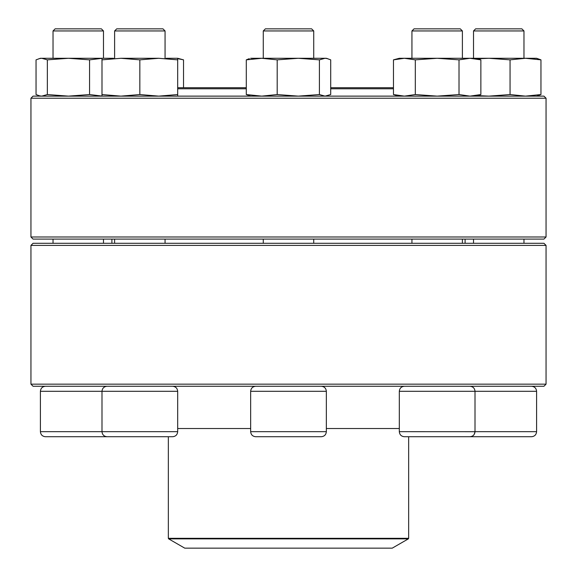 <?xml version="1.0" encoding="UTF-8"?>
<svg xmlns="http://www.w3.org/2000/svg" width="577" height="577" viewBox="0 0 577 577"><rect width="100%" height="100%" fill="white"/><g stroke="black" fill="none" stroke-linecap="round" stroke-linejoin="round"><path stroke-width="0.87" d="M30.949 384.159L546.051 384.159L546.051 245.398L30.949 245.398L30.949 384.159L33.055 386.265L543.945 386.265L546.051 384.159M30.949 245.398L33.055 243.299L543.945 243.299L546.051 245.398M414.041 28.85L411.935 30.949L414.041 28.85L460.287 28.85L462.393 30.949L462.393 58.284L462.393 30.949L411.935 30.949L411.935 58.284M469.959 386.265C473.025 386.561 474.712 388.242 475.008 391.307L475.008 431.675L536.588 431.675L536.588 391.307L399.32 391.307L399.32 431.675L475.008 431.697M475.001 431.87L474.171 434.459M475.008 431.675C474.712 434.741 473.025 436.421 469.959 436.724L404.369 436.724C401.303 436.421 399.616 434.741 399.32 431.675M168.664 538.868L184.748 548.15L392.252 548.15L408.336 538.868L168.664 538.868L168.347 538.319L408.653 538.319L408.653 436.724M393.464 88.771L330.708 88.771M246.292 88.771L177.68 88.771M393.464 87.718L330.708 87.718M246.292 87.718L177.68 87.718M106.384 98.227L30.949 98.227L30.949 236.988L546.051 236.988L546.051 98.227L106.384 98.227M30.949 98.227L33.055 96.128L543.945 96.128L546.051 98.227M546.051 236.988L543.945 239.094L33.055 239.094L30.949 236.988M536.588 431.675C536.285 434.741 534.605 436.421 531.54 436.724L465.942 436.724M473.515 30.949L475.614 28.85L521.868 28.85L523.974 30.949L473.515 30.949L473.515 58.284M463.446 58.284L536.588 58.284L540.952 59.849L540.952 94.556L536.588 96.128M476.991 95.594L488.95 96.128L510.054 94.556L510.054 59.849L525.503 58.284L540.952 59.849M510.054 94.556L525.503 96.128L540.952 94.556M476.991 58.818L488.95 58.284L510.054 59.849M399.32 96.128L393.464 94.556L393.464 59.849L399.32 58.284L475.008 58.284L480.865 59.849L480.865 94.556L469.938 96.128L459.011 94.556L459.011 59.849L469.938 58.284L480.865 59.849M393.464 94.556L404.39 96.128L415.317 94.556L415.317 59.849L437.164 58.284L459.011 59.849M415.317 94.556L437.164 96.128L459.011 94.556M393.464 59.849L404.39 58.284L415.317 59.849M265.312 436.724L255.705 436.724C252.639 436.421 250.952 434.741 250.656 431.675L326.344 431.675C326.048 434.741 324.361 436.421 321.295 436.724L265.312 436.724M313.729 30.949L263.271 30.949L263.271 58.284L263.271 30.949L265.377 28.85L311.623 28.85L313.729 30.949L313.729 58.284M250.656 58.284L326.344 58.284L330.708 59.849L330.708 94.556L325.053 96.128L319.398 94.556L319.398 59.849L325.053 58.284L327.678 58.645M250.656 96.128L246.292 94.556L261.742 96.128L277.191 94.556L277.191 59.849L298.295 58.284L319.398 59.849M277.191 94.556L298.295 96.128L319.398 94.556M246.292 94.556L246.292 59.849L261.742 58.284L277.191 59.849M249.322 58.645L246.292 59.849M172.631 436.724L107.041 436.724C103.975 436.421 102.288 434.741 101.992 431.675L177.68 431.675C177.384 434.741 175.696 436.421 172.631 436.724M172.631 386.265C175.696 386.561 177.377 388.242 177.68 391.307L101.992 391.307L101.992 431.675L40.412 431.675C40.715 434.741 42.395 436.421 45.46 436.724L55.067 436.724M165.065 30.949L114.607 30.949L114.607 58.284L114.607 30.949L116.713 28.85L162.959 28.85L165.065 30.949L165.065 58.284M114.607 239.094L114.607 243.299M166.118 58.284L177.68 58.284L183.536 59.849L183.536 87.718M40.412 96.128L36.048 94.556L36.048 59.849L40.412 58.284L113.554 58.284M101.992 96.128L101.992 59.849L120.91 58.284L158.754 58.284L177.68 59.849L177.68 58.284M101.992 94.556L120.91 96.128L139.836 94.556L158.754 96.128L177.68 94.556L177.68 59.849M177.68 94.556L177.68 96.128M139.836 94.556L139.836 59.849L158.754 58.284M120.91 58.284L139.836 59.849M101.992 58.284L101.992 59.849M111.058 436.724L45.46 436.724M53.026 30.949L55.132 28.85L101.386 28.85L103.485 30.949L53.026 30.949L53.026 58.284M39.077 95.768L41.703 96.128L47.357 94.556L68.461 96.128L89.565 94.556L89.565 59.849L101.992 58.349M89.565 94.556L101.992 96.063M47.357 94.556L47.357 59.849L68.461 58.284L89.565 59.849M39.077 58.645L41.703 58.284L47.357 59.849M177.68 58.645L183.536 59.849M261.742 58.284L262.225 58.284M177.68 428.523L250.656 428.523M326.344 428.523L399.32 428.523M326.344 431.675L326.344 391.307L250.656 391.307L250.656 431.675M107.041 386.265C103.975 386.561 102.288 388.242 101.992 391.307L40.412 391.307L40.412 431.675M465.105 243.299L465.105 239.094M111.895 243.299L111.895 239.094M168.347 538.319L168.347 436.724M408.653 538.319L408.336 538.868M473.515 239.094L473.515 243.299M523.974 30.949L523.974 58.284M523.974 239.094L523.974 243.299M536.588 391.307C536.285 388.242 534.605 386.561 531.54 386.265M411.935 239.094L411.935 243.299M462.393 239.094L462.393 243.299M399.32 391.307C399.616 388.242 401.303 386.561 404.369 386.265M475.008 96.128L480.865 94.556M263.271 239.094L263.271 243.299M313.729 239.094L313.729 243.299M250.656 391.307C250.952 388.242 252.639 386.561 255.705 386.265M326.344 391.307C326.048 388.242 324.361 386.561 321.295 386.265M326.344 96.128L327.678 95.768M177.68 391.307L177.68 431.675M165.065 239.094L165.065 243.299M53.026 239.094L53.026 243.299M103.485 30.949L103.485 58.284M103.485 239.094L103.485 243.299M40.412 391.307C40.715 388.242 42.395 386.561 45.46 386.265M116.713 28.85L114.607 30.949M265.377 28.85L263.271 30.949"/></g></svg>
